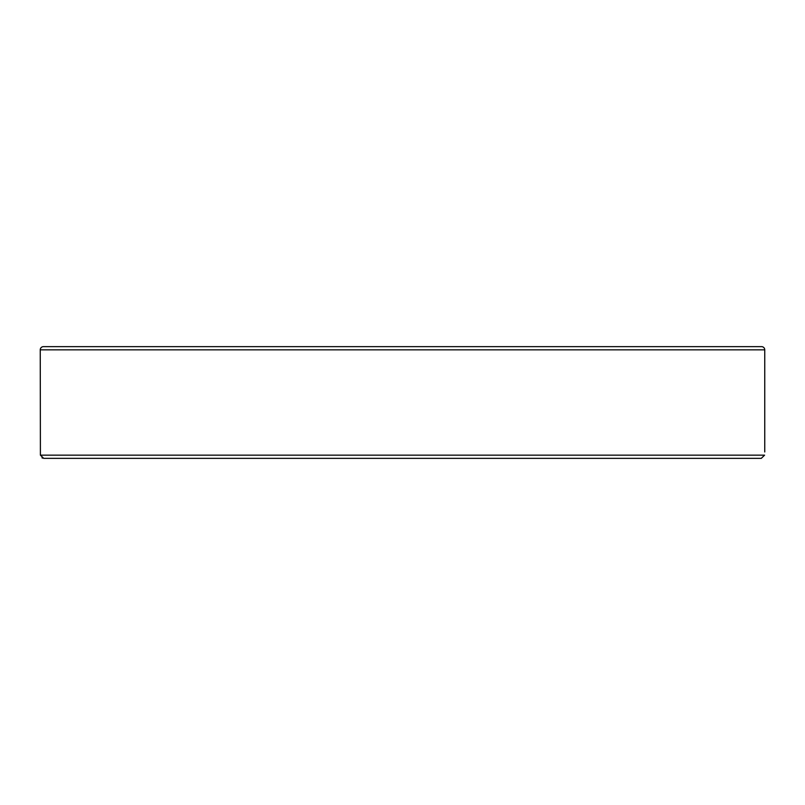 <?xml version="1.0" encoding="UTF-8"?>
<svg xmlns="http://www.w3.org/2000/svg" width="805" height="805" viewBox="0 0 805 805"><rect width="100%" height="100%" fill="white"/><g stroke="black" fill="none" stroke-linecap="round" stroke-linejoin="round"><path stroke-width="1.21" d="M311.223 458.357L761.278 458.357L764.599 455.157L40.401 455.157L40.25 349.843L764.75 349.843L764.75 451.967M764.75 349.843A3.19 3.19 0 0 0 761.56 346.643L43.44 346.643A3.19 3.19 0 0 0 40.25 349.843M40.401 455.157L43.722 458.357L268.8 458.357M43.722 458.357L761.278 458.357M42.615 458.156L41.981 457.844"/></g></svg>
